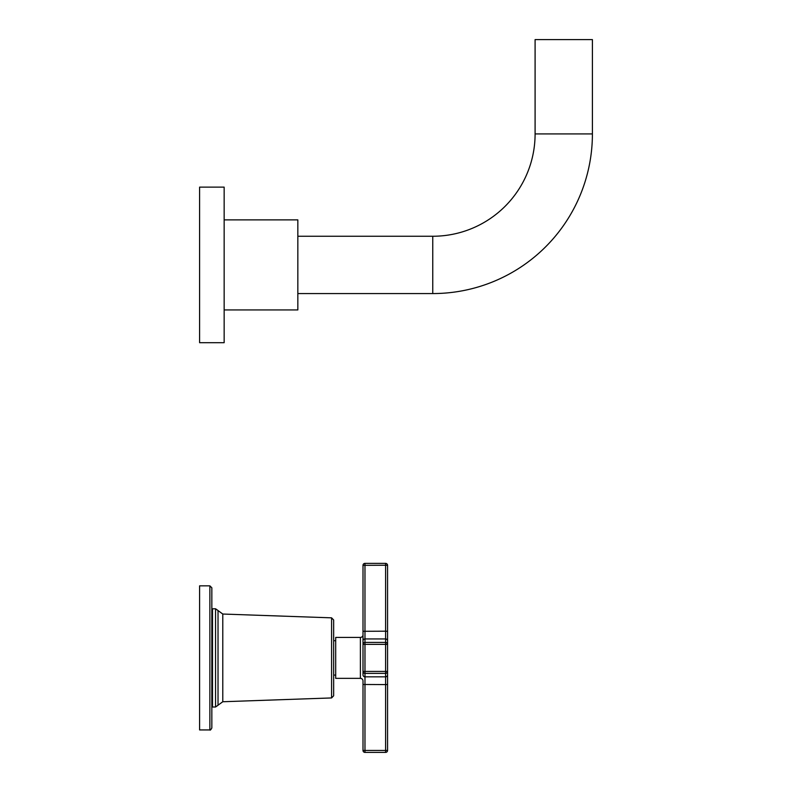 <?xml version="1.0" encoding="UTF-8"?>
<svg xmlns="http://www.w3.org/2000/svg" width="792" height="792" viewBox="0 0 792 792"><rect width="100%" height="100%" fill="white"/><g stroke="black" fill="none" stroke-linecap="round" stroke-linejoin="round"><path stroke-width="1.19" d="M387.565 565.339A1.96 1.96 0 0 0 385.605 563.379A1.96 1.96 0 0 1 387.565 565.339L385.605 565.24L385.605 631.194L387.565 631.293L387.565 565.339L387.565 750.44A1.96 1.96 0 0 1 385.605 752.4L364.973 752.4L364.973 563.379L385.605 563.379L364.973 563.379A1.96 1.96 0 0 0 363.003 565.339A1.96 1.96 0 0 1 364.973 563.379M387.565 671.418A1.96 1.96 180 0 1 385.605 673.378L385.605 676.833A1.96 1.96 0 0 0 387.565 674.873A1.96 1.96 180 0 1 385.605 676.833L364.973 676.833A1.96 1.96 0 0 1 363.003 674.873L363.003 631.293L385.605 631.194L385.605 642.401A1.96 1.96 180 0 1 387.565 644.361L385.605 644.361L385.605 671.418L387.565 671.418L387.565 750.44A1.96 1.96 0 0 1 385.605 752.4L364.973 752.4A1.96 1.96 0 0 1 363.003 750.44A1.96 1.96 0 0 0 364.973 752.4M387.565 640.906A1.96 1.96 180 0 0 385.605 638.946L364.973 638.946A1.96 1.96 0 0 0 363.003 640.906L363.003 565.339L385.605 565.24L385.605 563.379M363.003 680.971A2.623 2.623 180 0 0 360.39 678.358A2.623 2.623 180 0 1 363.003 680.971L363.003 750.44L363.003 684.476L385.605 684.585L385.605 752.4M387.565 750.44L363.003 750.44M363.003 631.293L363.003 565.339M363.003 644.361L385.605 644.361L385.605 642.401L364.973 642.401A1.96 1.96 0 0 0 363.003 644.361L363.003 634.798A2.623 2.623 0 0 1 360.39 637.421L335.689 637.421L335.689 678.358L360.39 678.358L360.39 637.421M363.003 671.418L385.605 671.418L385.605 673.378L364.973 673.378A1.96 1.96 0 0 1 363.003 671.418M333.66 675.081L335.689 675.081M333.66 640.698L335.689 640.698M333.66 619.997L331.581 617.839L222.79 614.038L222.79 701.742L331.581 697.94L331.581 617.839L333.66 619.997L333.66 695.782L331.581 697.94L333.66 695.782M222.79 614.038L215.553 608.771L218.028 610.523L218.028 705.256L215.553 707.009L212.494 707.009L212.494 608.771L215.553 608.771L215.553 707.009L222.79 701.742M211.84 587.803L209.87 585.842L209.87 729.937L199.594 729.937L199.594 585.842L209.87 585.842L211.84 587.803L211.84 727.967C210.811 729.848 210.157 730.501 209.87 729.937C210.157 730.501 210.811 729.848 211.84 727.967M592.406 133.917L535.095 133.917L535.095 39.6L592.406 39.6L592.406 133.917A159.647 159.647 0 0 1 432.759 293.565L297.841 293.565M535.095 133.917A102.336 102.336 0 0 1 432.759 236.254L297.841 236.254M224.156 309.939L297.841 309.939L297.841 219.879L224.156 219.879M224.156 342.688L224.156 187.13L199.594 187.13L199.594 342.688L224.156 342.688M387.565 674.873A1.96 1.96 180 0 1 385.605 676.833L385.605 684.585L387.565 684.476M432.759 293.565L432.759 236.254M211.84 616.136L212.494 616.136M211.84 699.643L212.494 699.643"/></g></svg>
